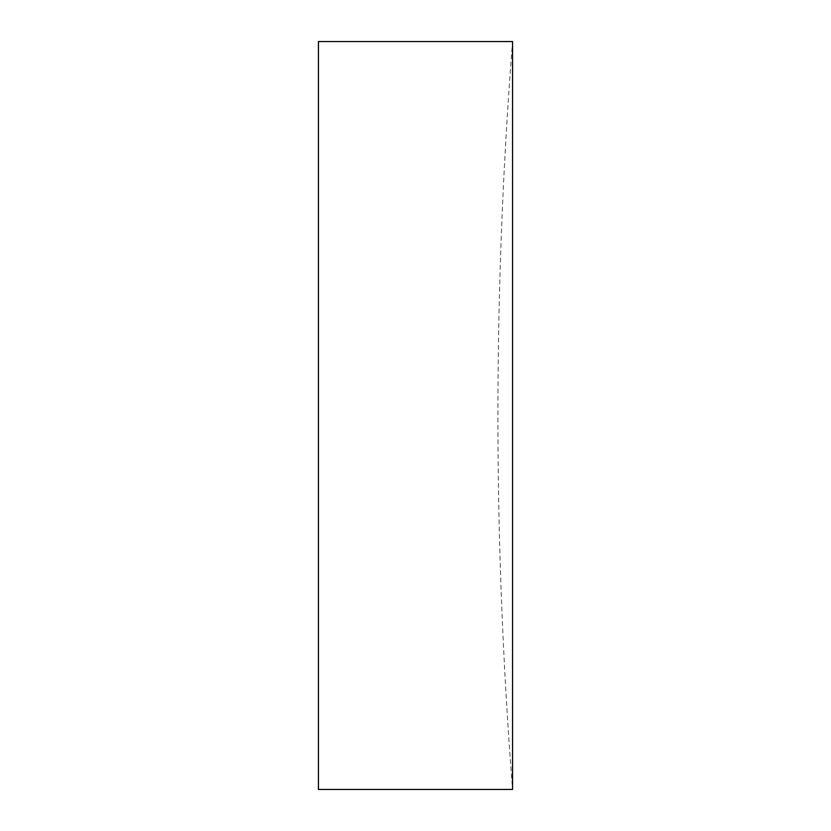 <?xml version="1.0" encoding="UTF-8"?>
<svg xmlns="http://www.w3.org/2000/svg" width="831" height="831" viewBox="0 0 831 831"><rect width="100%" height="100%" fill="white"/><g stroke="black" fill="none" stroke-linecap="round" stroke-linejoin="round"><path stroke-width="0.62" stroke-dasharray="4.16 3.12" d="M512.561 415.5L512.561 789.45A4786.56 4786.56 0 0 1 512.561 41.55L512.561 415.5M318.439 41.55L318.439 789.45"/><path stroke-width="1.25" d="M512.561 415.5L512.561 41.55L318.439 41.55L318.439 789.45L512.561 789.45L512.561 415.5"/></g></svg>

